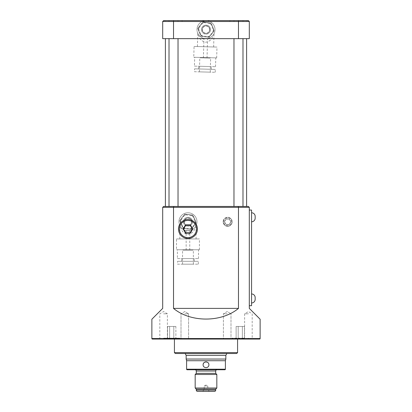 <?xml version="1.0" encoding="UTF-8"?>
<svg xmlns="http://www.w3.org/2000/svg" width="412" height="412" viewBox="0 0 412 412"><rect width="100%" height="100%" fill="white"/><g stroke="black" fill="none" stroke-linecap="round" stroke-linejoin="round"><path stroke-width="0.31" stroke-dasharray="2.06 1.54" d="M191.565 221.79A3.61 3.61 0 0 0 187.954 218.18A3.61 3.61 0 0 0 184.349 221.79A3.61 3.61 0 0 0 187.954 225.395A3.61 3.61 0 0 0 191.565 221.79M183.443 221.79A4.511 4.511 0 0 1 187.954 217.278A4.511 4.511 0 0 1 192.466 221.79A4.511 4.511 0 0 0 187.954 217.278A4.511 4.511 0 0 0 183.443 221.79A4.511 4.511 0 0 0 187.954 226.301A4.511 4.511 0 0 0 192.466 221.79A4.511 4.511 0 0 1 187.954 226.301A4.511 4.511 0 0 1 183.443 221.79A4.511 4.511 0 0 0 187.954 226.301A4.511 4.511 0 0 0 192.466 221.79A4.511 4.511 0 0 1 187.954 226.301A4.511 4.511 0 0 1 183.443 221.79A4.511 4.511 0 0 1 187.954 217.278A4.511 4.511 0 0 1 192.466 221.79A4.511 4.511 0 0 0 187.954 217.278A4.511 4.511 0 0 0 183.443 221.79M180.647 221.79A7.308 7.308 0 0 1 195.03 219.957A7.308 7.308 0 0 1 195.262 221.79A7.308 7.308 0 0 0 187.954 214.482A7.308 7.308 0 0 0 180.647 221.79A7.308 7.308 0 0 1 187.954 214.482A7.308 7.308 0 0 1 195.262 221.79A7.308 7.308 0 0 0 187.954 214.482A7.308 7.308 0 0 0 180.647 221.79A7.308 7.308 0 0 0 187.954 229.098A7.308 7.308 0 0 0 195.262 221.79A7.308 7.308 0 0 1 187.954 229.098A7.308 7.308 0 0 1 180.647 221.79A7.308 7.308 0 0 0 187.954 229.098A7.308 7.308 0 0 0 195.262 221.79A7.308 7.308 0 0 1 194.438 225.158L193.079 227.002A7.308 7.308 0 0 1 188.279 229.087L186.003 228.83A7.308 7.308 0 0 1 181.795 225.719L180.883 223.618A7.308 7.308 0 0 1 180.647 221.79M178.937 221.79A9.023 9.023 0 0 1 187.954 212.767A9.023 9.023 0 0 1 195.231 227.125C194.577 231.096 192.152 233.527 187.954 234.418C183.762 233.527 181.337 231.096 180.683 227.125L179.838 225.719C179.956 226.44 183.083 231.034 187.954 230.813C192.831 231.029 195.952 226.446 196.076 225.719L195.231 227.125A9.023 9.023 0 0 1 178.937 221.79A9.023 9.023 0 0 1 187.954 212.767A9.023 9.023 0 0 1 196.977 221.79A9.023 9.023 0 0 1 187.954 230.813A9.023 9.023 0 0 1 178.937 221.79M181.641 261.306L194.273 261.306L181.641 261.306L181.641 258.597L194.273 258.597L181.641 258.597M194.273 261.306L194.273 258.597M177.402 258.597L198.512 258.597L177.402 258.597L177.402 249.754L198.512 249.754L177.402 249.754M198.512 258.597L198.512 249.754M176.501 249.754L199.413 249.754L176.501 249.754L176.501 238.929L199.413 238.929L176.501 238.929M199.413 249.754L199.413 238.929M179.838 238.929L196.076 238.929L179.838 238.929L179.838 225.719M196.076 238.929L196.076 225.719M189.762 250.12L186.152 250.12L189.762 250.12L189.762 230.627L186.152 230.627L189.762 230.627M186.152 250.12L186.152 230.627M193.367 264.19L182.542 264.19L193.367 264.19L193.367 250.12L182.542 250.12L193.367 250.12M182.542 264.19L182.542 250.12M177.582 264.19L198.332 264.19L177.582 264.19L177.582 261.306L198.332 261.306L177.582 261.306M198.332 264.19L198.332 261.306M187.635 214.487L192.909 215.09L196.236 222.727L194.438 225.158A7.308 7.308 0 0 1 193.079 227.002L191.281 229.433L188.279 229.087A7.308 7.308 0 0 1 186.003 228.83L183 228.49L181.795 225.719A7.308 7.308 0 0 1 180.883 223.618L179.673 220.847L181.471 218.417L184.633 214.147L187.635 214.487M192.909 215.09L184.633 214.147L179.673 220.847L183 228.49L191.281 229.433L196.236 222.727L192.909 215.09L192.538 215.589L195.618 222.66L191.034 228.856L183.371 227.985L180.296 220.92L184.88 214.719L192.538 215.589M191.281 229.433L191.034 228.856M183.371 227.985L183 228.49M180.296 220.92L179.673 220.847M196.236 222.727L195.618 222.66M184.88 214.719L184.633 214.147M209.605 29.721A3.61 3.61 0 0 0 206.098 26.013A3.61 3.61 0 0 0 202.395 29.525A3.61 3.61 0 0 0 205.902 33.228A3.61 3.61 0 0 0 209.605 29.721M201.489 29.499A4.511 4.511 0 0 1 206.124 25.111A4.511 4.511 0 0 1 210.511 29.746A4.511 4.511 0 0 0 206.124 25.111A4.511 4.511 0 0 0 201.489 29.499A4.511 4.511 0 0 0 205.876 34.129A4.511 4.511 0 0 0 210.511 29.746A4.511 4.511 0 0 1 205.876 34.129A4.511 4.511 0 0 1 201.489 29.499A4.511 4.511 0 0 0 205.876 34.129A4.511 4.511 0 0 0 210.511 29.746A4.511 4.511 0 0 1 205.876 34.129A4.511 4.511 0 0 1 201.489 29.499A4.511 4.511 0 0 1 206.124 25.111A4.511 4.511 0 0 1 210.511 29.746A4.511 4.511 0 0 0 206.124 25.111A4.511 4.511 0 0 0 201.489 29.499M198.697 29.422A7.308 7.308 0 0 1 213.122 27.985A7.308 7.308 0 0 1 213.303 29.824A7.308 7.308 0 0 0 206.201 22.315A7.308 7.308 0 0 0 198.697 29.422A7.308 7.308 0 0 1 206.201 22.315A7.308 7.308 0 0 1 213.303 29.824A7.308 7.308 0 0 0 206.201 22.315A7.308 7.308 0 0 0 198.697 29.422A7.308 7.308 0 0 0 205.799 36.925A7.308 7.308 0 0 0 213.303 29.824A7.308 7.308 0 0 1 205.799 36.925A7.308 7.308 0 0 1 198.697 29.422A7.308 7.308 0 0 0 205.799 36.925A7.308 7.308 0 0 0 213.303 29.824A7.308 7.308 0 0 1 212.391 33.171L210.975 34.974A7.308 7.308 0 0 1 206.124 36.931L203.852 36.606A7.308 7.308 0 0 1 199.732 33.382L198.878 31.255A7.308 7.308 0 0 1 198.697 29.422M196.982 29.376A9.023 9.023 0 0 1 206.247 20.605A9.023 9.023 0 0 1 213.122 35.159C212.36 39.104 209.873 41.468 205.65 42.245C201.483 41.236 199.125 38.743 198.584 34.757L197.775 33.331C197.878 34.052 200.871 38.728 205.753 38.64C210.62 38.996 213.864 34.495 214.008 33.779L213.122 35.159A9.023 9.023 0 0 1 196.982 29.376A9.023 9.023 0 0 1 206.247 20.605A9.023 9.023 0 0 1 215.018 29.87A9.023 9.023 0 0 1 205.753 38.64A9.023 9.023 0 0 1 196.982 29.376M198.599 68.948L211.222 69.298L198.599 68.948L198.672 66.244L211.299 66.59L198.672 66.244M211.222 69.298L211.299 66.59M194.433 66.126L215.538 66.708L194.433 66.126L194.68 57.289L215.78 57.871L194.68 57.289M215.538 66.708L215.78 57.871M193.774 57.263L216.681 57.896L193.774 57.263L194.073 46.443L216.98 47.071L194.073 46.443M216.681 57.896L216.98 47.071M197.41 46.535L213.643 46.978L197.41 46.535L197.775 33.331M213.643 46.978L214.008 33.779M207.025 57.989L203.415 57.891L207.025 57.989L207.56 38.507L203.95 38.409L207.56 38.507M203.415 57.891L203.95 38.409M210.244 72.157L199.423 71.858L210.244 72.157L210.63 58.092L199.81 57.793L210.63 58.092M199.423 71.858L199.81 57.793M194.459 71.724L215.203 72.296L194.459 71.724L194.541 68.835L215.285 69.407L194.541 68.835M215.203 72.296L215.285 69.407M205.876 22.315L211.14 23.062L214.25 30.792L212.391 33.171A7.308 7.308 0 0 1 210.975 34.974L209.116 37.353L206.124 36.931A7.308 7.308 0 0 1 203.852 36.606L200.86 36.184L199.732 33.382A7.308 7.308 0 0 1 198.878 31.255L197.75 28.454L199.609 26.074L202.884 21.893L205.876 22.315M211.14 23.062L202.884 21.893L197.75 28.454L200.86 36.184L209.116 37.353L214.25 30.792L211.14 23.062L210.753 23.551L213.632 30.704L208.879 36.771L201.247 35.69L198.368 28.541L203.121 22.469L210.753 23.551M209.116 37.353L208.879 36.771M201.247 35.69L200.86 36.184M198.368 28.541L197.75 28.454M214.25 30.792L213.632 30.704M203.121 22.469L202.884 21.893M251.562 293.962L251.562 302.985L251.562 293.962M251.562 212.767L251.562 221.79L251.562 212.767M216.959 369.749L195.041 369.749L216.959 369.749M171.716 339.071L159.81 339.071L167.385 339.071L163.595 339.071L163.595 338.17L171.716 338.17L163.595 338.17L171.716 338.17L163.595 338.17L163.595 339.071M240.284 339.071L174.425 339.071L179.838 339.071L179.838 338.17L171.716 338.17L179.838 338.17L171.716 338.17L179.838 338.17L179.838 339.071M240.284 338.17L232.162 338.17L240.284 338.17M202.843 391.4L204.198 389.057L207.803 389.057L207.803 385.987L204.198 385.987L207.803 385.987L206 385.029L204.198 385.987L204.198 389.057L207.803 389.057L209.157 391.4L202.843 391.4L209.157 391.4M203.111 364.785A2.889 2.889 0 0 0 207.102 367.452M207.602 367.185A2.889 2.889 0 0 0 207.107 362.117M197.43 229.005A9.471 9.471 0 0 0 187.954 219.534A9.471 9.471 0 0 0 178.484 229.005A9.471 9.471 0 0 0 187.954 238.481A9.471 9.471 0 0 0 197.43 229.005M227.651 226.301A4.511 4.511 0 0 1 223.139 221.79A4.511 4.511 0 0 1 227.651 217.278A4.511 4.511 0 0 1 232.162 221.79A4.511 4.511 0 0 1 227.651 226.301A4.511 4.511 0 0 1 223.139 221.79A4.511 4.511 0 0 1 227.651 217.278A4.511 4.511 0 0 1 232.162 221.79A4.511 4.511 0 0 1 227.651 226.301M209.79 29.623A3.79 3.79 0 0 1 206 33.413A3.79 3.79 0 0 1 202.21 29.623A3.79 3.79 0 0 1 206 25.832A3.79 3.79 0 0 1 209.79 29.623A3.79 3.79 0 0 1 206 33.413A3.79 3.79 0 0 1 202.21 29.623A3.79 3.79 0 0 1 206 25.832A3.79 3.79 0 0 1 209.79 29.623M187.954 225.575A3.79 3.79 0 0 1 184.169 221.79A3.79 3.79 0 0 1 187.954 218A3.79 3.79 0 0 1 191.745 221.79A3.79 3.79 0 0 1 187.954 225.575A3.79 3.79 0 0 1 184.169 221.79A3.79 3.79 0 0 1 187.954 218A3.79 3.79 0 0 1 191.745 221.79A3.79 3.79 0 0 1 187.954 225.575M227.203 313.81L223.412 313.81L227.203 313.81M227.203 339.071L223.412 339.071L230.993 339.071L223.412 339.071L230.993 339.071L230.993 313.81L230.993 339.071M184.797 313.81L188.588 313.81L184.797 313.81M184.797 339.071L188.588 339.071L181.007 339.071L181.007 313.81L181.007 339.071M163.595 313.81L167.385 313.81L163.595 313.81M248.405 313.81L244.615 313.81L248.405 313.81M248.405 20.6L164.949 20.6L178.03 20.6L164.949 20.6L178.03 20.6L173.519 20.6L173.519 21.501L178.03 21.501L164.949 21.501L249.306 21.501L249.306 38.646L162.694 38.646L162.694 21.501L182.094 21.501L169.013 21.501L182.094 21.501L169.013 21.501L173.519 21.501L173.519 38.646M206 38.646L246.597 38.646L206 38.646M206 206.453L246.597 206.453L206 206.453M173.519 206.453L178.03 206.453L173.519 206.453M238.481 206.453L233.97 206.453L238.481 206.453M185.112 353.506L226.888 353.506L185.112 353.506M225.395 360.727L186.605 360.727M249.306 305.694L251.562 305.694L251.562 210.058L249.306 210.058L249.306 305.694L249.306 210.058M260.132 319.223L249.306 308.397L249.306 207.354L248.405 206.453L163.595 206.453L162.694 207.354L162.694 308.397L151.868 319.223M162.694 207.354L238.481 207.354L238.481 308.397C221.471 322.611 190.529 322.611 173.519 308.397L173.519 207.354L173.823 206.453M238.177 206.453L238.481 207.354L249.306 207.354M152.409 339.071L259.591 339.071M248.405 339.071L248.405 338.17L248.405 339.071L252.19 339.071L252.19 313.81L248.405 311.534L244.615 313.81L244.615 339.071M237.575 352.605L174.425 352.605M175.327 353.506L236.673 353.506M225.848 355.314L186.152 355.314M225.848 359.043L186.152 359.043M187.146 369.749L224.854 369.749M215.697 373.354L196.303 373.354M216.825 374.482L195.175 374.482M216.825 388.016L195.175 388.016M215.697 389.144L196.303 389.144M238.481 308.397L173.519 308.397M173.519 20.6L163.595 20.6M238.481 20.6L247.051 20.6L233.97 20.6L238.481 20.6L233.97 20.6L238.481 20.6L238.481 21.501L247.051 21.501L233.97 21.501L247.051 21.501L233.97 21.501L238.481 21.501L238.481 38.646M255.167 218.18L255.167 216.377M185.771 225.215L183.582 229.005L185.771 232.795L190.143 232.795L192.332 229.005L190.143 225.215L185.771 225.215M169.631 338.17L175.883 338.17L169.631 338.17L169.631 326.443L167.55 326.443L167.55 338.17L167.55 326.443L173.802 326.443L169.631 326.443L169.631 338.17L169.631 326.443L167.55 326.443L173.802 326.443L173.802 338.17L175.883 338.17L173.802 338.17L173.802 326.443L175.883 326.443L169.631 326.443L169.631 338.17M238.198 338.17L244.45 338.17L238.198 338.17L238.198 326.443L236.117 326.443L236.117 338.17L236.117 326.443L242.369 326.443L238.198 326.443L238.198 338.17L238.198 326.443L236.117 326.443L242.369 326.443L242.369 338.17L244.45 338.17L242.369 338.17L242.369 326.443L244.45 326.443L238.198 326.443L238.198 338.17M175.883 326.443L175.883 338.17L175.883 326.443L173.802 326.443L173.802 338.17L173.802 326.443L175.883 326.443M244.45 326.443L244.45 338.17L244.45 326.443L242.369 326.443L242.369 338.17L242.369 326.443L244.45 326.443M223.685 221.79A3.971 3.971 0 0 1 227.651 217.819A3.971 3.971 0 0 1 231.621 221.79A3.971 3.971 0 0 1 227.651 225.755A3.971 3.971 0 0 1 223.685 221.79M232.074 221.79A4.419 4.419 0 0 0 227.651 217.366A4.419 4.419 0 0 0 223.232 221.79A4.419 4.419 0 0 1 227.651 217.366A4.419 4.419 0 0 1 232.074 221.79A4.419 4.419 0 0 1 227.651 226.209A4.419 4.419 0 0 1 223.232 221.79A4.419 4.419 0 0 0 227.651 226.209A4.419 4.419 0 0 0 232.074 221.79M224.319 221.862L226.049 224.71L229.386 224.638L230.988 221.713L229.252 218.865L225.92 218.942L224.319 221.862L226.028 219.117L229.154 219.045L230.777 221.718L229.278 224.458L226.152 224.53L224.53 221.857L226.028 219.117L229.154 219.045L230.777 221.718L229.278 224.458L226.152 224.53L224.53 221.857M196.303 371.011L215.697 371.011M225.395 369.209L186.605 369.209M260.132 338.53L151.868 338.53M215.697 390.138L196.303 390.138M232.162 338.17L232.162 339.071L232.162 338.17M227.203 311.534L223.412 313.81L223.412 339.071L223.412 313.81L227.203 311.534L230.993 313.81L227.203 311.534M184.797 311.534L181.007 313.81L184.797 311.534L188.588 313.81L188.588 339.071L188.588 313.81L184.797 311.534M167.385 339.071L167.385 313.81L163.595 311.534L159.81 313.81L159.81 339.071M178.03 21.501L178.03 20.6L178.03 21.501M164.949 21.501L164.949 20.6L164.949 21.501M242.987 21.501L242.987 20.6L242.987 21.501M229.906 21.501L229.906 20.6L229.906 21.501M242.987 38.646L242.987 206.453M178.03 38.646L178.03 206.453M169.013 38.646L169.013 206.453M233.97 38.646L233.97 206.453M182.094 21.501L182.094 20.6L182.094 21.501M169.013 21.501L169.013 20.6L169.013 21.501M247.051 21.501L247.051 20.6L247.051 21.501M233.97 21.501L233.97 20.6L233.97 21.501"/><path stroke-width="0.62" d="M196.529 229.005A8.57 8.57 0 0 0 187.954 220.435A8.57 8.57 0 0 0 179.385 229.005A8.57 8.57 0 0 0 187.954 237.575A8.57 8.57 0 0 0 196.529 229.005M178.484 229.005A9.471 9.471 0 0 1 187.954 219.534A9.471 9.471 0 0 1 197.43 229.005A9.471 9.471 0 0 1 187.954 238.481A9.471 9.471 0 0 1 178.484 229.005M237.575 352.605L236.673 353.506L175.327 353.506L174.425 352.605L237.575 352.605L237.575 339.071M251.562 302.985A3.61 3.61 0 0 0 255.167 299.375L255.167 297.572L255.167 299.375M251.562 293.962A3.61 3.61 0 0 1 255.167 297.572M251.562 221.79A3.61 3.61 0 0 0 255.167 218.18L255.167 216.377A3.61 3.61 0 0 0 251.562 212.767M197.564 391.4L214.436 391.4L197.564 391.4A1.262 1.262 0 0 1 196.303 390.138L196.303 389.144L215.697 389.144L216.825 388.016L216.825 374.482L195.175 374.482L195.175 388.016L216.825 388.016M214.436 391.4A1.262 1.262 0 0 0 215.697 390.138L215.697 389.144M195.041 369.749A1.262 1.262 0 0 1 196.303 371.011L196.303 373.354L215.697 373.354L216.825 374.482M216.959 369.749A1.262 1.262 0 0 0 215.697 371.011L196.303 371.011M186.605 369.209L225.395 369.209A0.541 0.541 0 0 1 224.854 369.749L187.146 369.749A0.541 0.541 0 0 1 186.605 369.209L186.605 360.727L225.395 360.727L225.848 359.043L225.848 355.314L226.888 353.506M259.591 339.071L152.409 339.071A0.541 0.541 0 0 1 151.868 338.53L151.868 319.223L162.694 308.397L162.694 207.354L173.519 207.354L173.519 308.397C190.529 322.611 221.471 322.611 238.481 308.397L238.481 207.354L173.519 207.354L173.823 206.453L248.405 206.453L249.306 207.354L249.306 308.397L260.132 319.223L260.132 338.53A0.541 0.541 0 0 1 259.591 339.071M240.284 339.071L230.993 339.071M171.716 339.071L163.595 339.071M207.102 367.452A2.889 2.889 0 0 0 207.602 367.185M203.111 364.785C202.931 368.503 209.064 368.519 208.889 364.785C209.064 361.061 202.936 361.061 203.111 364.785A2.889 2.889 0 0 1 207.107 362.117M227.203 339.071L184.797 339.071M196.303 389.144L195.175 388.016M196.303 373.354L195.175 374.482M215.697 373.354L215.697 371.011M186.605 360.727L186.152 359.043L225.848 359.043M186.152 359.043L186.152 355.314L225.848 355.314M186.152 355.314L185.112 353.506M179.838 339.071L181.007 339.071M174.425 352.605L174.425 339.071M249.306 207.354L238.481 207.354L238.177 206.453M225.395 369.209L225.395 360.727M173.519 308.397L238.481 308.397M249.306 210.058L251.562 210.058L251.562 305.694L249.306 305.694M162.694 207.354L163.595 206.453L173.823 206.453M252.19 339.071L248.405 339.071M238.481 38.646L249.306 38.646L249.306 21.501L162.694 21.501L162.694 38.646L238.481 38.646L238.481 20.6L248.405 20.6L249.306 21.501L248.405 20.6M163.595 20.6L162.694 21.501L163.595 20.6L238.481 20.6M185.56 224.854L190.354 224.854L192.749 229.005L190.354 233.156L185.56 233.156L183.165 229.005L185.56 224.854L185.771 225.215L183.582 229.005L185.771 232.795L190.143 232.795L192.332 229.005L190.143 225.215L185.771 225.215M183.165 229.005L183.582 229.005M185.771 232.795L185.56 233.156M190.143 232.795L190.354 233.156M192.332 229.005L192.749 229.005M190.354 224.854L190.143 225.215M196.303 390.138L215.697 390.138M151.868 338.53L260.132 338.53M173.519 20.6L173.519 38.646M246.597 38.646L246.597 206.453M178.03 38.646L178.03 206.453M242.987 38.646L242.987 206.453M233.97 38.646L233.97 206.453M169.013 38.646L169.013 206.453M165.403 38.646L165.403 206.453"/></g></svg>
